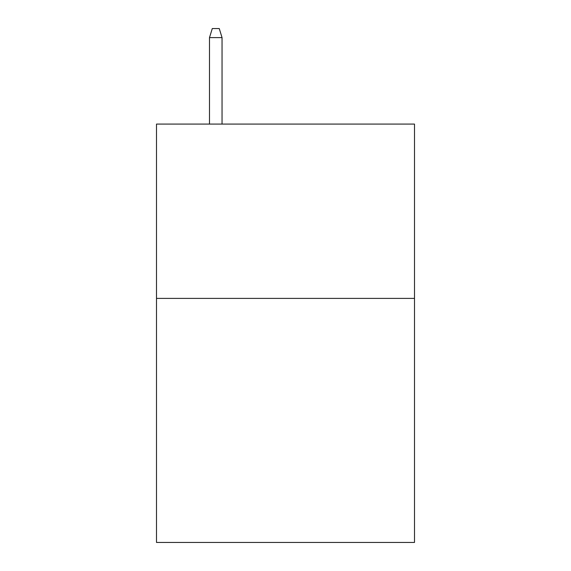 <?xml version="1.0" encoding="UTF-8"?>
<svg xmlns="http://www.w3.org/2000/svg" width="571" height="571" viewBox="0 0 571 571"><rect width="100%" height="100%" fill="white"/><g stroke="black" fill="none" stroke-linecap="round" stroke-linejoin="round"><path stroke-width="0.86" d="M414.496 298.397L414.496 542.45L156.504 542.45L156.504 124.078L414.496 124.078L414.496 298.397L156.504 298.397M222.048 124.078L222.048 37.615L209.493 37.615L209.493 124.078M209.493 37.615L212.284 28.55L219.257 28.55L222.048 37.615"/></g></svg>
